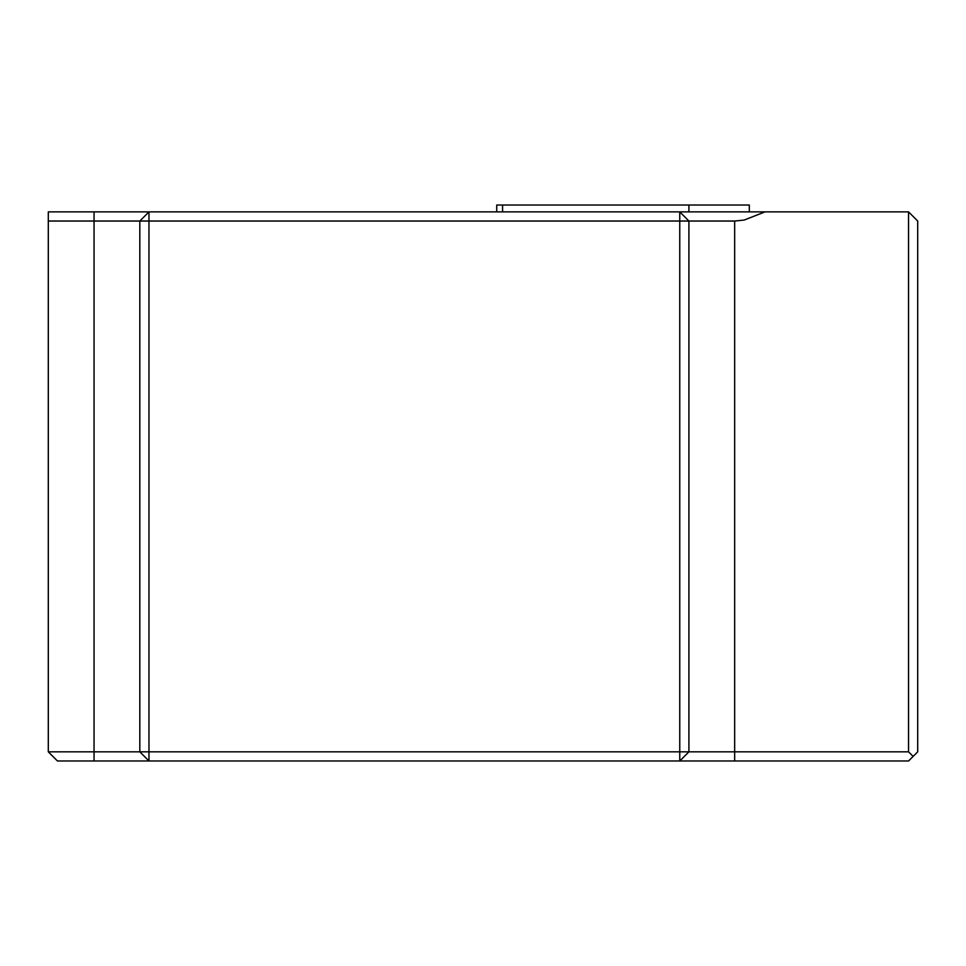 <?xml version="1.0" encoding="UTF-8"?>
<svg xmlns="http://www.w3.org/2000/svg" width="966" height="966" viewBox="0 0 966 966"><rect width="100%" height="100%" fill="white"/><g stroke="black" fill="none" stroke-linecap="round" stroke-linejoin="round"><path stroke-width="1.45" d="M496.729 211.88L496.729 205.021L749.314 205.021L749.314 211.88M502.574 211.88L502.574 205.021M688.915 211.88L688.915 205.021M48.3 221.033L48.3 751.826L57.453 760.979L94.052 760.979L94.052 751.826L139.816 751.826L139.816 221.033L48.3 221.033L48.3 211.88L908.547 211.88L908.547 751.826L913.124 756.402L908.547 760.979L94.052 760.979M765.024 211.88L744.17 220.055L734.667 221.033L688.915 221.033L688.915 751.826L908.547 751.826M679.762 221.033L148.969 221.033L148.969 751.826L679.762 751.826L679.762 211.88L688.915 221.033L679.762 221.033M48.3 751.826L94.052 751.826L94.052 211.88M148.969 211.88L139.816 221.033L148.969 221.033L148.969 211.88M688.915 751.826L679.762 751.826L679.762 760.979L688.915 751.826M148.969 751.826L139.816 751.826L148.969 760.979L148.969 751.826M908.547 211.88L917.7 221.033L917.7 751.826L913.124 756.402M734.667 221.033L734.667 760.979"/></g></svg>
